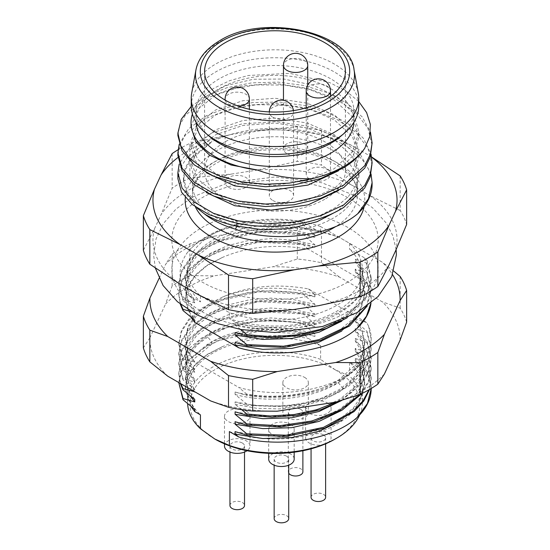 <?xml version="1.0" encoding="UTF-8"?>
<svg xmlns="http://www.w3.org/2000/svg" width="550" height="550" viewBox="0 0 550 550"><rect width="100%" height="100%" fill="white"/><g stroke="black" fill="none" stroke-linecap="round" stroke-linejoin="round"><path stroke-width="0.41" stroke-dasharray="2.75 2.06" d="M196.144 122.375A78.898 45.547 180 0 1 196.103 120.959A78.898 45.547 180 0 1 219.209 88.749A78.898 45.547 0 0 1 305.195 78.877A78.898 45.547 0 0 1 353.897 120.959A78.898 45.547 0 0 1 353.856 122.375M358.751 101.523L346.019 91.018L329.629 82.555L289.877 73.336L248.304 75.481L229.708 80.657L214.026 88.151C202.682 95.205 195.642 103.317 192.892 112.489A83.964 48.476 0 0 0 192.376 113.994M191.249 106.397L206.339 95.934L227.226 87.622L251.604 82.878L277.894 82.108L303.793 85.463L327.649 92.757L347.572 103.469L362.203 116.916L370.459 132.151M179.211 144.244L188.65 128.776L206.339 115.754L227.734 107.298L252.608 102.589L279.18 101.998L305.436 105.641L329.381 113.3L349.305 124.534L363.522 138.456L371.058 154.158M371.058 173.979L360.181 154.158L338.759 137.672L309.444 126.424L275.859 121.667L242.172 123.846L212.548 132.564L190.657 146.596L179.211 164.065M191.036 126.899L197.436 109.588L215.641 95.102L242.88 85.834L275.014 83.387L307.147 88.316L334.379 100.066L352.578 117.033L358.964 136.826L353.671 154.88L338.47 170.803M206.559 172.858L195.009 160.483L191.036 146.713L197.436 129.401L215.641 114.916L242.88 105.655L275.014 103.208L307.141 108.137L334.379 119.886L352.578 136.854L358.964 156.64L353.671 174.694L338.47 190.623M206.559 192.679L195.016 180.311L191.036 166.554L197.423 149.243L215.621 134.75L242.853 125.483L274.986 123.021L307.113 127.951L334.359 139.693L352.564 156.654L358.964 176.447L353.678 194.508L338.47 210.444M372.103 165.309L367.929 148.122L355.781 132.344L336.559 119.164L312.125 109.787L284.439 104.864L256.011 104.754L229.192 109.368L206.339 118.229L185.268 135.211L179.761 145.097L177.897 155.396M372.103 184.387A97.103 56.059 0 0 0 315.652 133.471A97.103 56.059 0 0 0 211.936 141.756L197.581 148.933L186.821 157.939L180.153 168.032L177.897 178.688M177.897 135.575L179.754 125.29L185.247 115.417L206.339 98.409L229.219 89.54L256.032 84.927L284.467 85.044L312.077 89.953L336.511 99.316L355.678 112.42L367.916 128.281L372.103 145.489M192.892 112.489L204.627 97.329L225.706 85.683L253.33 79.248L283.827 79.028L313.156 85.209L337.418 97.123L353.396 113.348L358.964 131.869L352.564 151.662L334.359 168.623L307.113 180.366L274.979 185.288L242.853 182.834L215.614 173.559L197.423 159.074L191.036 141.756L197.436 124.451L215.641 109.966L242.88 100.698L275.014 98.251L307.141 103.18L334.379 114.929L352.578 131.897L358.964 151.683L352.571 171.469L334.366 188.437L307.134 200.179L275 205.109L242.873 202.661L215.634 193.394L197.429 178.908L191.036 161.597L197.423 144.286L215.621 129.793L242.853 120.526L274.986 118.071L307.113 122.994L334.359 134.736L352.564 151.697L358.964 171.49L356.249 184.532L348.267 196.79L335.534 207.508L318.876 216.047L299.379 221.911L278.3 224.771L236.885 221.134L236.885 223.094M230.917 221.698L236.885 221.134L215.545 214.679L198.461 204.724L187.337 192.074L183.432 177.822L185.247 167.922L190.706 158.29L211.936 141.508M197.141 208.147L186.966 195.023L183.432 180.565L185.261 169.991L190.747 159.727L211.936 141.756M357.534 184.387A82.534 47.651 0 0 1 333.362 218.082A82.534 47.651 180 0 1 243.416 228.408A82.534 47.651 180 0 1 192.466 184.387A82.534 47.651 180 0 1 216.638 150.686A82.534 47.651 0 0 1 306.584 140.36A82.534 47.651 0 0 1 357.534 184.387L357.534 194.294A82.534 47.651 180 0 1 336.043 226.366M371.669 157.238A122.038 70.455 0 0 0 369.772 155.856L351.883 145.523A122.038 70.455 0 0 0 255.805 130.659L231.364 134.441A122.038 70.455 0 0 0 177.973 157.506M231.364 134.441L189.86 143.378L189.86 177.994A133.512 77.083 0 0 0 172.157 188.217L161.033 214.692A122.038 70.455 180 0 1 231.364 174.082L189.86 177.994M178.076 149.738A133.512 77.083 180 0 1 189.86 143.378M351.883 145.523L321.496 130.494A133.512 77.083 180 0 0 297.309 126.754L255.805 130.659M371.628 156.991L369.772 155.856M172.157 153.594L172.157 188.217M321.496 130.494L321.496 165.11A133.512 77.083 180 0 0 297.309 161.37L255.805 170.301A122.038 70.455 0 0 1 351.883 185.164L321.496 165.11M297.309 126.754L297.309 161.37M400.159 175.911L400.159 210.526A133.512 77.083 180 0 1 406.636 224.489M180.228 284.268A122.038 70.455 0 0 1 154.481 228.8L143.364 250.25M198.117 294.601A122.038 70.455 0 0 0 294.195 309.464M388.967 265.079A122.038 70.455 180 0 1 318.636 305.683M395.519 250.965A122.038 70.455 0 0 0 369.772 195.498L400.159 210.526M351.883 185.164L369.772 195.498M231.364 174.082L255.805 170.301M154.481 228.8L161.033 214.692M347.951 281.999A103.173 59.565 180 0 1 202.049 281.999A103.173 59.565 180 0 1 202.049 197.766A103.173 59.565 180 0 1 347.951 197.766A103.173 59.565 180 0 1 347.951 281.999M320.616 226.579A87.395 50.456 180 0 0 232.272 225.603A87.395 50.456 180 0 0 187.605 269.617A87.395 50.456 180 0 0 200.454 295.948L229.384 312.654A87.395 50.456 180 0 0 317.728 313.631A87.395 50.456 180 0 0 362.395 269.617A87.395 50.456 180 0 0 349.546 243.279L320.616 226.579L320.616 232.526L303.188 222.461L303.188 224.792C257.73 215.291 203.521 229.171 186.134 254.306C177.788 267.781 178.069 281.05 186.972 294.113L194.755 300.355L194.755 302.83L183.033 299.42L183.033 300.657L194.755 310.269L194.755 312.744L191.125 311.561M190.802 317.068L185.377 299.331L187.887 287.196L195.174 275.825L206.876 265.726L222.324 257.482C248.201 246.373 276.897 243.636 308.419 249.267L366.637 282.879L368.534 286.378L366.637 282.879M240.577 329.443L235.084 325.091C268.482 334.379 312.194 329.601 338.374 313.39C356.256 303.167 365.881 290.558 367.249 275.564C367.978 269.445 366.994 263.505 364.293 257.744L366.967 260.205L366.967 263.154L355.245 259.222L355.245 261.697L366.967 271.824L366.967 273.061L355.245 269.129L355.245 271.611L366.967 281.738L366.967 282.975M364.293 257.744L349.546 249.226A87.395 50.456 180 0 1 362.395 275.564A87.395 50.456 180 0 1 317.728 319.577A87.395 50.456 180 0 1 229.384 318.594L238.012 323.579C247.727 326.123 260.054 327.36 275 327.305C299.599 327.092 320.719 322.046 338.374 312.146C356.29 302.301 365.915 290.104 367.249 275.564M349.546 243.279L349.546 249.226M183.033 299.42L178.805 283.614L181.424 271.116L189.097 259.359L201.492 248.896L217.807 240.433L258.844 231.076L303.188 233.461L314.916 237.394L314.916 234.919L303.188 224.792M303.188 233.461L303.188 234.699L258.844 232.313L217.807 241.67L201.492 250.14L189.097 260.597L181.424 272.353L178.805 284.852L183.033 300.657M180.819 304.501L178.805 293.521L181.424 281.022L189.097 269.266L201.492 258.809L217.807 250.346L258.844 240.989L303.188 243.375L314.916 247.308L314.916 244.826L303.188 234.699M303.188 243.375L303.188 244.613L258.844 242.227L217.807 251.584L201.492 260.047L189.097 270.511L181.424 282.26L178.805 294.766L180.242 304.047M308.419 249.267L303.188 244.613M368.534 326.026L366.637 322.52L308.419 288.908C276.884 283.278 248.188 286.014 222.324 297.131L207.103 305.216L195.504 315.095L187.969 326.638L185.377 338.979L187.749 350.817L194.755 362.031L238.769 387.441C278.472 398.949 332.166 390.596 357.019 368.005C335.321 389.95 287.354 401.101 246.812 394.164L246.812 395.402C280.005 400.916 318.526 394.866 343.021 379.871L363.887 361.206L369.353 350.481L371.195 339.357L368.534 326.026A96.195 55.536 180 0 1 371.195 338.986A96.195 55.536 180 0 1 357.019 368.005M194.755 362.031L183.033 358.882L178.805 343.076L181.424 330.577L189.097 318.821L201.492 308.364L217.807 299.894L258.844 290.538L303.188 292.923L314.916 296.856L314.916 294.381L308.419 288.908M303.188 292.923L303.188 294.161L258.844 291.782L217.807 301.132L201.492 309.602L189.097 320.059L181.424 331.815L178.805 344.314L183.033 360.119L194.755 369.731L194.755 372.206L183.033 368.796L183.033 370.033L194.755 379.638L194.755 382.119L183.033 378.703L183.033 379.94L194.755 389.551L194.755 391.765M183.033 368.796L178.805 352.99L181.424 340.491L189.097 328.728L201.492 318.271L217.807 309.808L258.844 300.451L303.188 302.837L314.916 306.769L314.916 304.288L303.188 294.161M303.188 302.837L303.188 304.074L258.844 301.689L217.807 311.046L201.492 319.509L189.097 329.972L181.424 341.729L178.805 354.228L183.033 370.033M183.033 378.703L178.805 362.897L181.424 350.398L189.097 338.642L201.492 328.185L217.807 319.715L258.844 310.365L303.188 312.744L314.916 316.676L314.916 314.201L303.188 304.074M303.188 312.744L303.188 313.988L258.844 311.603L217.807 320.952L201.492 329.423L189.097 339.879L181.424 351.636L178.805 364.134L183.033 379.94M180.792 383.701L178.805 372.811L181.424 360.305L189.097 348.556L201.492 338.092L217.807 329.629L258.844 320.272L303.188 322.657L314.916 326.59L314.916 324.108L303.188 313.988M303.188 322.657L303.188 323.895C269.913 317.219 231.303 322.238 206.979 336.016L186.12 353.43L180.661 363.509L178.805 374.048L180.262 383.398M178.805 382.553L180.702 372.061L186.175 362.031L206.979 344.685C231.303 330.907 269.913 325.889 303.188 332.564L314.916 336.497L314.916 334.022L303.188 323.895M303.188 332.564L303.188 333.809L258.844 331.423L217.807 340.773L201.492 349.243L189.097 359.7L181.424 371.456L178.805 383.955M366.637 322.52L355.245 318.684L355.245 321.159L366.967 331.286L366.967 332.523L355.245 328.597L355.245 331.072L366.967 341.199L366.967 342.437L355.245 338.504L355.245 340.979L366.967 351.106L366.967 352.351L355.245 348.418L355.245 350.893L366.967 361.02L366.967 362.257L355.245 358.325L355.245 360.807L366.967 370.927L366.967 372.171L349.546 362.203L349.546 376.076L335.012 369.676L320.616 359.377L320.616 345.503L308.419 338.463L303.188 333.809M159.081 278.362L165.605 264.303A125.104 72.229 0 0 1 214.301 236.184L272.869 227.129A125.104 72.229 0 0 1 339.391 237.421L382.264 262.171A125.104 72.229 0 0 1 392.549 274.622M370.975 303.057A96.195 55.536 0 0 0 371.195 299.344A96.195 55.536 0 0 0 368.534 286.378M366.637 372.075L368.534 375.574A96.195 55.536 180 0 1 371.195 388.541M368.534 375.574L366.967 372.171M366.967 370.927L371.195 387.674M366.967 361.02L371.195 377.761L369.057 389.737M369.572 389.434L371.195 379.005L366.967 362.257M361.976 393.511L368.864 381.576L371.195 369.091L366.967 352.351M366.967 351.106L371.195 367.854L368.424 381.459L360.229 394.357M341.791 400.414L363.557 381.501L369.27 370.556L371.195 359.178L366.967 342.437M366.967 341.199L371.195 357.94L368.933 370.26L362.223 382.044L351.354 392.755L336.944 401.803M366.967 331.286L371.195 348.033L369.353 359.157L363.887 369.875L343.021 388.541C318.526 403.535 280.005 409.585 246.812 404.078L246.812 405.316L291.211 406.223L312.668 402.215L332.159 395.409L348.507 386.196L360.889 375.018L368.589 362.464L371.195 349.271L366.967 332.523M183.033 358.882L183.033 360.119M367.269 305.951L371.195 289.809L366.967 273.061M366.967 271.824L371.195 288.571L366.204 306.735M347.181 317.749L365.014 300.046L371.195 279.895L366.967 263.154M366.967 260.205L371.195 277.42L369.339 288.881L363.88 299.901L343.021 319.165L340.519 320.616M303.188 222.461A96.195 55.536 0 0 0 186.134 254.306M366.967 281.738L371.195 298.478L370.872 303.146M341.736 420.269L358.696 403.652L364.623 384.594L362.251 372.384L355.245 360.807M314.916 336.497C281.518 325.903 237.806 329.368 211.626 344.272L192.204 360.436L185.377 379.617L190.231 395.897M229.384 431.578A87.395 50.456 0 0 0 317.728 432.554A87.395 50.456 0 0 0 362.395 388.541A87.395 50.456 0 0 0 349.546 362.203M190.802 406.264L185.377 388.547L187.853 376.468L195.14 365.056L206.848 354.942L222.324 346.679C248.194 335.569 276.891 332.832 308.419 338.463M320.616 345.503A87.395 50.456 0 0 0 232.272 344.527A87.395 50.456 0 0 0 187.605 388.541A87.395 50.456 0 0 0 200.454 414.879M222.324 346.679L206.848 354.564L195.14 364.313L187.853 375.354L185.377 387.062L187.756 398.53L194.755 409.372M235.084 431.633L256.527 435.538L279.159 436.191L301.524 433.531L322.183 427.694L339.817 419.038L353.293 408.086L361.742 395.519L364.623 382.119L362.251 369.909L355.245 358.325M314.916 334.022C281.518 323.421 237.806 326.893 211.626 341.798L192.204 357.961L185.377 377.135L187.756 388.609L194.755 399.458M186.972 294.113L200.454 301.895A87.395 50.456 180 0 1 187.605 275.564A87.395 50.456 180 0 1 232.272 231.55A87.395 50.456 180 0 1 320.616 232.526M200.454 295.948L200.454 301.895M229.384 312.654L229.384 318.594M235.084 325.091L235.084 322.616L238.012 323.579M246.812 394.164L238.769 387.441M246.812 404.078L235.084 394.467L235.084 391.992L246.812 395.402M241.732 409.674L235.084 404.381L235.084 401.899L246.812 405.316M341.729 331.072L358.71 314.442L364.623 295.371L362.244 283.174L355.245 271.611M235.084 342.437L256.534 346.342L279.173 346.995L301.538 344.327L322.204 338.491L339.838 329.828L353.306 318.869L361.749 306.302L364.623 292.896L362.244 280.699L355.245 269.129M314.916 244.826L293.459 240.123L270.82 238.666L248.442 240.536L227.776 245.575L210.141 253.44L196.673 263.601L188.238 275.378L185.377 287.987L187.763 299.441L194.755 310.269M314.916 247.308L293.459 242.598L270.82 241.147L248.442 243.011L227.776 248.05L210.141 255.915L196.673 266.076L188.238 277.853L185.377 290.462L187.763 301.916L194.755 312.744M341.736 321.166L358.724 304.514L364.623 285.416L362.237 273.24L355.245 261.697M235.084 332.53L256.548 336.435L279.194 337.081L301.565 334.414L322.238 328.57L339.873 319.894L353.334 308.928L361.769 296.347L364.623 282.934L362.237 270.765L355.245 259.222M314.916 234.919L293.452 230.209L270.806 228.759L248.428 230.622L227.762 235.668L210.127 243.54L196.659 253.701L188.231 265.485L185.377 278.094L187.763 289.541L194.755 300.355M314.916 237.394L293.452 232.684L270.806 231.234L248.428 233.104L227.762 238.15L210.127 246.015L196.659 256.183L188.231 267.96L185.377 280.576L187.763 292.016L194.755 302.83M235.084 322.616C247.665 325.957 260.968 327.518 275 327.305M343.021 319.165L338.374 313.39L338.374 312.146M222.324 257.482L206.855 265.368L195.154 275.103L187.859 286.137L185.377 297.846L187.749 309.32L194.755 320.176M384.395 374.034A125.104 72.229 180 0 1 335.699 402.146M400.091 340.216A125.104 72.229 0 0 0 382.264 301.812L339.391 277.062A125.104 72.229 0 0 0 272.869 266.771L214.301 275.832L189.86 275.646A133.512 77.083 0 0 0 172.157 285.869L165.605 303.944A125.104 72.229 180 0 1 214.301 275.832M167.736 376.166A125.104 72.229 0 0 1 149.909 337.755L165.605 303.944M210.609 400.916A125.104 72.229 0 0 0 277.131 411.207M235.084 394.467C268.482 403.755 312.194 398.977 338.374 382.759L357.796 365.358L362.897 355.341L364.623 344.939L362.244 332.736L355.245 321.159M314.916 296.856L293.466 292.153L270.834 290.696L248.469 292.559L227.81 297.591L210.176 305.449L196.701 315.604L188.258 327.374L185.377 339.976L187.756 351.45L194.755 362.299M341.729 410.355L358.696 393.745L364.623 374.688L362.251 362.478L355.245 350.893M341.729 400.448L358.71 383.811L364.623 364.732L362.244 352.543L355.245 340.979M314.916 326.59L293.466 321.881L270.834 320.43L248.469 322.293L227.803 327.326L210.176 335.184L196.701 345.338L188.258 357.108L185.377 369.71L187.633 380.889L194.288 391.49M235.084 404.381L256.534 408.279L279.159 408.939L301.524 406.271L322.19 400.434L339.817 391.779L353.293 380.827L361.742 368.259L364.623 354.853L362.251 342.65L355.245 331.072M314.916 316.676L293.466 311.974L270.827 310.516L248.462 312.379L227.796 317.419L210.162 325.277L196.694 335.431L188.251 347.201L185.377 359.81L187.756 371.277L194.755 382.119M314.916 306.769L293.473 302.06L270.841 300.609L248.476 302.466L227.817 307.498L210.183 315.356L196.714 325.504L188.265 337.274L185.377 349.869L187.749 361.35L194.755 372.206M235.084 421.719L256.527 425.624L279.159 426.277L301.524 423.617L322.183 417.787L339.817 409.124L353.286 398.179L361.735 385.612L364.623 372.206L362.251 359.996L355.245 348.418M314.916 324.108L293.466 319.406L270.834 317.948L248.469 319.811L227.803 324.851L210.176 332.709L196.701 342.856L188.258 354.626L185.377 367.228L187.756 378.703L194.755 389.551M235.084 411.812L256.534 415.717L279.173 416.371L301.544 413.703L322.211 407.859L339.845 399.197L353.313 388.238L361.756 375.664L364.623 362.257L362.244 350.068L355.245 338.504M314.916 314.201L293.466 309.492L270.827 308.041L248.462 309.904L227.796 314.944L210.162 322.802L196.694 332.956L188.251 344.726L185.377 357.328L187.756 368.796L194.755 379.638M235.084 401.899L256.534 405.804L279.159 406.457L301.524 403.796L322.19 397.959L339.817 389.304L353.293 378.352L361.742 365.784L364.623 352.378L362.251 340.175L355.245 328.597M314.916 304.288L293.473 299.585L270.841 298.127L248.476 299.991L227.817 305.023L210.183 312.881L196.714 323.029L188.265 334.792L185.377 347.394L187.749 358.875L194.755 369.731M235.084 391.992C268.482 401.28 312.194 396.502 338.374 380.284L357.796 362.876L362.897 352.866L364.623 342.464L362.244 330.261L355.245 318.684M314.916 294.381C285.766 285.223 248.6 286.44 222.324 297.131M339.391 277.062L321.496 262.762A133.512 77.083 180 0 0 297.309 259.022L272.869 266.771M406.636 322.142A133.512 77.083 180 0 0 400.159 308.179L382.264 301.812M149.909 337.755L143.364 347.903M339.391 237.421L321.496 231.048L321.496 262.762M400.159 308.179L400.159 276.464M393.786 271.143L382.264 262.171M297.309 259.022L297.309 227.308A133.512 77.083 180 0 1 321.496 231.048M297.309 227.308L272.869 227.129M172.157 285.869L172.157 254.155L165.605 264.303M214.301 236.184L189.86 243.932A133.512 77.083 180 0 0 172.157 254.155M189.86 275.646L189.86 243.932M320.616 359.377A87.395 50.456 0 0 0 232.272 358.401A87.395 50.456 0 0 0 187.605 402.414A87.395 50.456 0 0 0 187.633 403.679M359.679 414.886A87.395 50.456 0 0 0 362.395 402.414A87.395 50.456 0 0 0 349.546 376.076M214.857 439.051A84.961 49.053 180 0 1 214.919 369.71A84.961 49.053 180 0 1 335.012 369.676M335.136 369.744A84.961 49.053 180 0 1 335.081 439.086M290.448 424.215A12.746 7.356 180 0 1 294.181 429.419A12.746 7.356 180 0 1 286.316 436.219A12.746 7.356 180 0 1 272.422 434.624A12.746 7.356 180 0 1 268.696 429.419A12.746 7.356 180 0 1 276.561 422.62A12.746 7.356 180 0 1 290.448 424.215M327.353 402.909A12.746 7.356 180 0 1 331.086 408.114A12.746 7.356 180 0 1 323.221 414.913A12.746 7.356 180 0 1 309.334 413.318A12.746 7.356 180 0 1 305.601 408.114A12.746 7.356 180 0 1 313.466 401.314A12.746 7.356 180 0 1 327.353 402.909M304.611 377.389A12.746 7.356 180 0 1 308.344 382.594A12.746 7.356 180 0 1 300.479 389.393A12.746 7.356 180 0 1 286.584 387.798A12.746 7.356 180 0 1 282.851 382.594A12.746 7.356 180 0 1 290.723 375.794A12.746 7.356 180 0 1 304.611 377.389M246.249 411.084A12.746 7.356 180 0 1 249.982 416.288A12.746 7.356 180 0 1 242.11 423.087A12.746 7.356 180 0 1 228.222 421.493A12.746 7.356 180 0 1 224.489 416.288A12.746 7.356 180 0 1 232.361 409.489A12.746 7.356 180 0 1 246.249 411.084M268.696 459.154A12.746 7.356 180 0 1 276.561 452.354A12.746 7.356 180 0 1 290.448 453.949A12.746 7.356 180 0 1 294.181 459.154M286.584 456.177A7.281 4.208 180 0 1 288.722 459.154A7.281 4.208 180 0 1 284.226 463.038A7.281 4.208 180 0 1 276.286 462.124A7.281 4.208 180 0 1 274.154 459.154A7.281 4.208 180 0 1 278.651 455.269A7.281 4.208 180 0 1 286.584 456.177M324.287 444.352A12.746 7.356 180 0 1 309.334 443.046A12.746 7.356 180 0 1 305.601 437.848A12.746 7.356 180 0 1 313.466 431.049A12.746 7.356 180 0 1 327.353 432.644A12.746 7.356 180 0 1 331.086 437.848A12.746 7.356 180 0 1 327.477 442.977M323.489 434.871A7.281 4.208 180 0 1 325.627 437.848A7.281 4.208 180 0 1 321.131 441.732A7.281 4.208 180 0 1 313.191 440.818A7.281 4.208 180 0 1 311.059 437.848A7.281 4.208 180 0 1 315.556 433.964A7.281 4.208 180 0 1 323.489 434.871M304.611 407.124A12.746 7.356 180 0 1 308.344 412.328A12.746 7.356 180 0 1 300.479 419.121A12.746 7.356 180 0 1 286.584 417.526A12.746 7.356 180 0 1 282.851 412.328A12.746 7.356 180 0 1 290.723 405.529A12.746 7.356 180 0 1 304.611 407.124M300.747 409.351A7.281 4.208 180 0 1 302.878 412.328A7.281 4.208 180 0 1 298.389 416.212A7.281 4.208 180 0 1 290.448 415.298A7.281 4.208 180 0 1 288.317 412.328A7.281 4.208 180 0 1 292.813 408.444A7.281 4.208 180 0 1 300.747 409.351M224.489 446.022A12.746 7.356 180 0 1 232.361 439.223A12.746 7.356 180 0 1 246.249 440.818A12.746 7.356 180 0 1 249.982 446.022A12.746 7.356 180 0 1 247.046 450.718M242.385 443.046A7.281 4.208 180 0 1 244.516 446.022A7.281 4.208 180 0 1 240.02 449.907A7.281 4.208 180 0 1 232.086 448.993A7.281 4.208 180 0 1 229.955 446.022A7.281 4.208 180 0 1 234.451 442.138A7.281 4.208 180 0 1 242.385 443.046M274.154 518.616A7.281 4.208 180 0 1 278.651 514.731A7.281 4.208 180 0 1 286.584 515.646A7.281 4.208 180 0 1 288.722 518.616M311.059 497.31A7.281 4.208 180 0 1 315.556 493.426A7.281 4.208 180 0 1 323.489 494.333A7.281 4.208 180 0 1 325.627 497.31M229.955 505.484A7.281 4.208 180 0 1 234.451 501.6A7.281 4.208 180 0 1 242.385 502.514A7.281 4.208 180 0 1 244.516 505.484M288.722 473.172A7.281 4.208 180 0 1 288.317 471.79A7.281 4.208 180 0 1 292.813 467.906A7.281 4.208 180 0 1 300.747 468.813A7.281 4.208 180 0 1 302.878 471.79M340.058 136.812A78.898 45.547 0 0 0 353.897 111.045A78.898 45.547 0 0 0 305.195 68.963A78.898 45.547 0 0 0 219.209 78.836A78.898 45.547 180 0 0 196.103 111.045L196.103 120.959M209.942 136.812A78.898 45.547 180 0 1 196.103 111.045M191.249 106.088A83.751 48.352 180 0 1 215.779 71.899A83.751 48.352 0 0 1 307.051 61.421A83.751 48.352 0 0 1 358.751 106.088M358.291 93.094A83.751 48.352 0 0 0 302.947 52.58A83.751 48.352 0 0 0 215.779 63.972A83.751 48.352 180 0 0 191.709 93.094M324.782 199.251A70.4 40.645 180 0 1 248.057 208.058A70.4 40.645 180 0 1 204.6 170.507A70.4 40.645 180 0 1 225.218 141.769A70.4 40.645 0 0 1 301.943 132.956A70.4 40.645 0 0 1 345.4 170.507A70.4 40.645 0 0 1 324.782 199.251M287.018 153.663A12.134 7.006 0 0 0 300.245 155.183A12.134 7.006 0 0 0 307.739 148.706A12.134 7.006 0 0 0 304.184 143.749A12.134 7.006 0 0 0 290.957 142.23A12.134 7.006 0 0 0 283.463 148.706A12.134 7.006 0 0 0 287.018 153.663M309.76 179.183A12.134 7.006 0 0 0 322.988 180.702A12.134 7.006 0 0 0 330.481 174.226A12.134 7.006 0 0 0 326.927 169.269A12.134 7.006 0 0 0 313.699 167.75A12.134 7.006 0 0 0 306.206 174.226A12.134 7.006 0 0 0 309.76 179.183M228.656 187.357A12.134 7.006 0 0 0 241.883 188.877A12.134 7.006 0 0 0 249.377 182.401A12.134 7.006 0 0 0 245.816 177.444A12.134 7.006 0 0 0 232.588 175.924A12.134 7.006 0 0 0 225.101 182.401A12.134 7.006 0 0 0 228.656 187.357M272.855 200.489A12.134 7.006 0 0 0 286.082 202.008A12.134 7.006 0 0 0 293.576 195.532A12.134 7.006 0 0 0 290.022 190.575A12.134 7.006 0 0 0 276.794 189.056A12.134 7.006 0 0 0 269.301 195.532A12.134 7.006 0 0 0 272.855 200.489M195.436 206.972A82.534 47.651 180 0 1 192.466 194.294A82.534 47.651 180 0 1 216.638 160.6A82.534 47.651 180 0 1 306.584 150.267A82.534 47.651 180 0 1 357.534 194.294C359.047 178.695 335.864 157.472 299.179 151.731C269.913 146.499 235.771 151.683 215.133 163.934C199.588 173.759 192.032 183.879 192.466 194.294L192.466 184.387M185.288 197.663A89.822 51.858 180 0 1 211.489 163.57A89.822 51.858 180 0 1 314.421 153.642A89.822 51.858 180 0 1 364.134 206.621M347.951 311.733A103.173 59.565 180 0 1 202.049 311.733A103.173 59.565 180 0 1 202.049 227.494A103.173 59.565 0 0 1 347.951 227.494A103.173 59.565 0 0 1 347.951 311.733M206.979 344.685L211.626 344.272L211.626 341.798L206.979 336.016M343.021 388.541L338.374 382.759L338.374 380.284L343.021 379.871M354.069 69.981A79.509 45.904 0 0 0 301.531 31.515A79.509 45.904 0 0 0 218.776 42.329A79.509 45.904 0 0 0 195.931 69.981M307.739 65.457A12.134 7.006 0 0 0 304.184 60.507A12.134 7.006 0 0 0 290.957 58.987A12.134 7.006 0 0 0 283.463 65.457M330.481 90.977A12.134 7.006 0 0 0 326.927 86.02A12.134 7.006 0 0 0 313.699 84.501A12.134 7.006 0 0 0 306.206 90.977M225.218 100.141A12.134 7.006 0 0 0 228.656 104.108A12.134 7.006 0 0 0 238.411 106.129M249.377 99.151A12.134 7.006 0 0 0 245.816 94.201A12.134 7.006 0 0 0 232.588 92.682A12.134 7.006 0 0 0 225.101 99.151M272.855 117.239A12.134 7.006 0 0 0 286.082 118.759A12.134 7.006 0 0 0 293.576 112.282A12.134 7.006 0 0 0 290.022 107.333A12.134 7.006 0 0 0 276.794 105.813A12.134 7.006 0 0 0 269.301 112.282A12.134 7.006 0 0 0 272.855 117.239M358.964 136.826L358.964 131.869M191.036 146.713L191.036 141.756M358.964 156.64L358.964 151.683M191.036 166.554L191.036 161.597M358.964 176.44L358.964 171.49M183.452 180.565L183.452 177.822M396.124 249.597L392.954 235.95L386.396 223.197L372.508 207.728L353.918 195.113L321.654 182.738L275.096 176.976L228.023 182.827L192.947 196.866L176.089 208.959L163.391 223.52L156.076 238.782L153.622 255.124L155.32 268.043M371.195 377.761L371.195 379.005M178.805 372.811L178.805 374.048M371.195 367.854L371.195 369.091M371.195 357.94L371.195 359.178M178.805 362.897L178.805 364.134M371.195 348.033L371.195 349.271M178.805 352.99L178.805 354.228M178.805 343.076L178.805 344.314M371.195 288.571L371.195 289.809M178.805 293.521L178.805 294.766M371.195 277.42L371.195 279.895M178.805 283.614L178.805 284.852M371.195 298.478L371.195 299.344M371.195 338.986L371.195 339.357M364.602 295.371L364.602 292.896M185.391 287.987L185.391 290.462M364.609 285.416L364.609 282.934M185.384 278.094L185.384 280.576M185.398 299.331L185.398 297.839M362.395 269.617L362.395 275.564M187.605 269.617L187.605 275.564M364.623 374.688L364.623 372.206M185.377 367.228L185.377 369.71M364.623 364.732L364.623 362.257M185.384 357.328L185.384 359.81M364.616 354.853L364.616 352.378M185.377 347.394L185.377 349.869M185.384 379.617L185.384 377.135M364.623 344.939L364.623 342.464M185.377 338.979L185.377 339.976M364.623 384.594L364.623 382.119M185.384 388.547L185.384 387.062M187.605 388.541L187.605 402.414M362.395 388.541L362.395 402.414M294.181 429.419L294.181 452.183M268.696 429.419L268.696 453.317M331.086 408.114L331.086 437.848M305.601 408.114L305.601 437.848M308.344 382.594L308.344 412.328M282.851 382.594L282.851 412.328M249.982 416.288L249.982 446.022M224.489 416.288L224.489 443.843M288.722 459.154L288.722 465.19M274.154 459.154L274.154 465.19M325.627 437.848L325.627 443.884M311.059 437.848L311.059 448.814M244.516 446.022L244.516 452.059M229.955 446.022L229.955 452.059M302.878 412.328L302.878 450.732M288.317 412.328L288.317 471.79M353.897 111.045L353.897 120.959M204.6 71.404L204.6 170.507M345.4 71.404L345.4 170.507M307.739 148.706L307.739 85.078M283.463 148.706L283.463 100.32M330.481 174.226L330.481 96.422M306.206 174.226L306.206 107.841M249.377 182.401L249.377 109.257M225.101 182.401L225.101 100.073M293.576 195.532L293.576 112.282A12.134 12.134 0 0 0 293.459 110.626M269.308 111.918A12.134 12.134 0 0 0 269.301 112.282L269.301 195.532"/><path stroke-width="0.82" d="M177.897 133.1L177.897 135.575L182.071 150.906L194.294 164.89L213.428 176.137L237.854 183.652L265.444 186.718L293.913 184.986L320.732 178.523L343.661 167.784C352.743 162.106 359.762 155.629 364.712 148.356A97.103 56.059 0 0 1 343.661 166.547A97.103 56.059 180 0 1 312.159 178.695L289.259 183.129L265.403 184.243L242.241 182.002L220.99 176.591L203.026 168.41L189.351 157.96L180.806 145.936L177.897 133.1L181.294 119.24L191.249 106.397M353.856 122.375A78.898 45.547 0 0 1 330.791 153.168A78.898 45.547 180 0 1 245.946 163.309A78.898 45.547 180 0 1 196.144 122.375M192.376 113.994A83.964 48.476 0 0 0 191.036 122.609A83.964 48.476 0 0 0 257.462 170.019C273.831 176.206 292.064 179.101 312.159 178.695M370.459 132.151L372.103 143.007L370.239 154.564L364.726 165.681L343.661 185.13L320.671 195.889L293.858 202.338L265.457 204.064L237.765 200.977L213.345 193.442L194.205 182.16L182.071 168.245L177.897 152.921L179.211 144.244M371.058 154.158L372.103 162.828L370.239 174.384L364.712 185.522L343.661 204.951L320.774 215.676L293.941 222.152L265.478 223.884L237.841 220.818L213.4 213.29L194.26 202.029L182.077 188.079L177.897 172.734L177.897 178.688L181.541 192.17L192.204 204.511L209.089 214.651L230.917 221.698C267.327 231.468 315.109 225.713 343.661 207.426L364.691 188.031L370.219 176.907L372.103 162.828M338.47 210.444L317.082 221.705L291.094 228.381L263.354 229.859L236.885 226.091L235.448 229.199C273.02 243.224 330.371 236.919 357.796 213.675L368.459 198.736L372.103 182.648L371.058 173.979M179.211 164.065L177.897 172.734M257.462 170.019L231.076 165L209.722 155.244L195.841 141.996L191.036 126.899M338.47 170.803L308.048 185.054L270.978 190.341L234.712 185.879L206.559 172.858M338.47 190.623L308.048 204.875L270.978 210.162L234.712 205.7L206.559 192.679M177.897 152.921L177.897 155.396L182.071 170.727L194.232 184.656L213.414 195.951L237.847 203.472L265.512 206.546L293.954 204.806L320.781 198.33L343.661 187.605L364.746 168.128L370.246 157.018L372.103 143.007M357.796 213.675A97.103 56.059 0 0 0 372.103 184.387L372.103 182.648M364.712 148.356L369.717 136.537L370.342 124.369L366.623 112.571L358.751 101.523M236.885 223.094L236.885 226.091C224.421 223.609 213.634 219.56 204.524 213.95L197.141 208.147M235.448 229.199A87.113 50.297 180 0 1 204.524 213.95M177.973 157.506A122.038 70.455 0 0 0 161.033 175.051L154.481 189.159A122.038 70.455 0 0 0 180.228 244.626L198.117 254.959A122.038 70.455 0 0 0 294.195 269.823L318.636 266.042A122.038 70.455 0 0 0 388.967 225.431L395.519 211.324A122.038 70.455 0 0 0 371.669 157.238M154.481 189.159L143.364 215.634A133.512 77.083 180 0 0 149.841 229.597L180.228 244.626M198.117 254.959L228.504 275.014A133.512 77.083 180 0 0 252.691 278.754L294.195 269.823M318.636 266.042L360.14 262.13A133.512 77.083 180 0 0 377.843 251.907L388.967 225.431M161.033 175.051L172.157 153.594A133.512 77.083 180 0 1 178.076 149.738M395.519 211.324L406.636 189.874A133.512 77.083 180 0 0 400.159 175.911L371.628 156.991M360.14 262.13L360.14 296.746A133.512 77.083 0 0 0 377.843 286.529L388.967 265.079L395.519 250.965L406.636 224.489L406.636 189.874M377.843 251.907L377.843 286.529M228.504 275.014L228.504 309.629A133.512 77.083 180 0 0 252.691 313.369L294.195 309.464L318.636 305.683L360.14 296.746M252.691 278.754L252.691 313.369M143.364 215.634L143.364 250.25A133.512 77.083 180 0 0 149.841 264.213L180.228 284.268L198.117 294.601L228.504 309.629M149.841 229.597L149.841 264.213M159.081 278.362L149.909 298.114A125.104 72.229 0 0 0 167.736 336.524L210.609 361.274A125.104 72.229 0 0 0 277.131 371.566L335.699 362.505A125.104 72.229 0 0 0 384.395 334.386L400.091 300.575A125.104 72.229 0 0 0 392.549 274.622M370.872 303.146L366.458 316.181L357.019 328.364A96.195 55.536 0 0 0 370.975 303.057M357.019 328.364C332.173 350.955 278.472 359.308 238.769 347.799L194.755 322.389L190.802 317.068M357.019 417.56L367.414 403.528L371.195 388.541A96.195 55.536 180 0 1 357.019 417.56C332.2 440.151 278.424 448.498 238.769 436.996L235.084 434.108L262.831 438.536L291.851 437.573L319.11 431.283L341.736 420.269M180.262 383.398L183.033 389.854L194.755 399.458L194.755 401.94L183.033 398.523L178.805 382.717L183.033 399.761L194.755 409.372L194.755 411.586L190.802 406.264M183.033 398.523L183.033 399.761M369.057 389.737L362.897 400.984L352.935 411.304L323.641 427.316L286.165 435.215L246.812 433.806L246.812 435.043L286.818 436.397L324.775 428.141L354.076 411.579L363.818 400.95L369.572 389.434M194.755 391.765L183.033 388.616L183.033 389.854M183.033 388.616L180.792 383.701M360.229 394.357L340.01 410.094L312.015 420.97L279.668 425.721L246.812 423.899L246.812 425.136L280.644 426.917L313.796 421.733L342.134 410.128L361.976 393.511M336.944 401.803L316.807 409.729L294.195 414.521L270.325 415.965L246.812 413.985L246.812 415.223L271.947 417.216L297.378 415.298L321.159 409.592L341.791 400.414M366.204 306.735L347.909 325.916L318.876 339.721L283.463 346.225L246.812 344.609L246.812 345.854L284.357 347.401L320.464 340.45L349.621 325.93L367.269 305.951M180.242 304.047L183.033 310.571L194.755 320.176L194.755 322.389M191.125 311.561L183.033 309.327L183.033 310.571M183.033 309.327L180.819 304.501M340.519 320.616L320.004 329.45L296.526 334.909L271.507 336.689L246.812 334.702L246.812 335.94L273.9 337.927L301.159 335.383L326.232 328.494L347.181 317.749M194.755 411.586L200.454 414.879L200.454 428.752L214.857 439.051L229.384 445.452L229.384 431.578L238.769 436.996M235.084 434.108L235.084 431.633L246.812 435.043M246.812 334.702L240.577 329.443M246.812 344.609L235.084 335.005L235.084 332.53L246.812 335.94M238.769 347.799L235.084 344.919L235.084 342.437L246.812 345.854M246.812 413.985L241.732 409.674M246.812 423.899L235.084 414.288L235.084 411.812L246.812 415.223M246.812 433.806L235.084 424.201L235.084 421.719L246.812 425.136M235.084 344.919L262.831 349.339L291.851 348.384L319.11 342.093L341.729 331.072M235.084 335.005L262.831 339.426L291.851 338.47L319.11 332.179L341.736 321.166M393.786 271.143L400.159 276.464A133.512 77.083 180 0 1 406.636 290.428L406.636 322.142L400.091 340.216L384.395 374.034L377.843 384.182L377.843 352.467A133.512 77.083 180 0 1 360.14 362.691L335.699 362.505M377.843 384.182A133.512 77.083 0 0 1 360.14 394.398L335.699 402.146L277.131 411.207L252.691 411.022A133.512 77.083 180 0 1 228.504 407.282L210.609 400.916L167.736 376.166L149.841 361.866A133.512 77.083 180 0 1 143.364 347.903L143.364 316.195A133.512 77.083 180 0 0 149.841 330.151L167.736 336.524M235.084 424.201L262.831 428.622L291.851 427.666L319.11 421.376L341.729 410.355M190.231 395.897L194.755 401.94M235.084 414.288L262.831 418.708L291.851 417.752L319.11 411.462L341.729 400.448M194.288 391.49L194.755 392.026M400.091 300.575L406.636 290.428M377.843 352.467L384.395 334.386M252.691 411.022L252.691 379.308L277.131 371.566M210.609 361.274L228.504 375.567A133.512 77.083 180 0 0 252.691 379.308M149.909 298.114L143.364 316.195M149.841 361.866L149.841 330.151M228.504 407.282L228.504 375.567M360.14 394.398L360.14 362.691M187.633 403.679A87.395 50.456 0 0 0 200.454 428.752M229.384 445.452A87.395 50.456 0 0 0 336.799 438.089A87.395 50.456 0 0 0 359.679 414.886M336.799 438.089L335.081 439.086A84.961 49.053 180 0 1 214.981 439.12M294.181 452.183L294.181 459.154A12.746 7.356 180 0 1 286.316 465.953A12.746 7.356 180 0 1 272.422 464.358A12.746 7.356 180 0 1 268.696 459.154L268.696 453.317M327.477 442.977A12.746 7.356 180 0 1 324.287 444.352M247.046 450.718A12.746 7.356 180 0 1 228.222 451.227A12.746 7.356 180 0 1 224.489 446.022L224.489 443.843M288.722 465.19L288.722 518.616A7.281 4.208 180 0 1 284.226 522.5A7.281 4.208 180 0 1 276.286 521.586A7.281 4.208 180 0 1 274.154 518.616L274.154 465.19M325.627 443.884L325.627 497.31A7.281 4.208 180 0 1 321.131 501.194A7.281 4.208 180 0 1 313.191 500.28A7.281 4.208 180 0 1 311.059 497.31L311.059 448.814M244.516 452.059L244.516 505.484A7.281 4.208 180 0 1 240.02 509.369A7.281 4.208 180 0 1 232.086 508.454A7.281 4.208 180 0 1 229.955 505.484L229.955 452.059M302.878 450.732L302.878 471.79A7.281 4.208 180 0 1 298.389 475.674A7.281 4.208 180 0 1 290.448 474.76A7.281 4.208 180 0 1 288.722 473.172M344.066 133.444A83.751 48.352 0 0 1 334.221 140.284A83.751 48.352 180 0 1 205.934 133.444L209.942 136.812A78.898 45.547 180 0 0 330.791 143.254A78.898 45.547 0 0 0 340.058 136.812L344.066 133.444A83.751 48.352 0 0 0 358.751 106.088L358.751 98.161A83.751 48.352 0 0 0 358.291 93.094L354.069 69.981C350.824 31.838 263.347 12.973 219.746 40.666C206.113 48.73 198.172 58.499 195.931 69.981A79.509 45.904 0 0 0 240.762 116.215A79.509 45.904 0 0 0 331.224 107.25A79.509 45.904 0 0 0 354.069 69.981M205.934 133.444A83.751 48.352 180 0 1 191.249 106.088L191.249 98.161A83.751 48.352 180 0 1 191.709 93.094L195.931 69.981M191.249 98.161A83.751 48.352 180 0 0 242.949 142.835A83.751 48.352 180 0 0 334.221 132.351A83.751 48.352 0 0 0 358.751 98.161M324.782 100.141A70.4 40.645 180 0 1 248.057 108.955A70.4 40.645 180 0 1 204.6 71.404A70.4 40.645 180 0 1 225.218 42.666A70.4 40.645 0 0 1 301.943 33.852A70.4 40.645 0 0 1 345.4 71.404A70.4 40.645 0 0 1 324.782 100.141M336.043 226.366A82.534 47.651 180 0 1 333.362 227.989A82.534 47.651 180 0 1 195.436 206.972M364.134 206.621A89.822 51.858 180 0 1 338.511 236.913A89.822 51.858 180 0 1 238.576 247.644A89.822 51.858 180 0 1 185.288 197.663M222.173 40.906A74.704 43.134 0 0 0 222.173 101.901A74.704 43.134 0 0 0 327.827 101.901A74.704 43.134 0 0 0 327.827 40.906A74.704 43.134 0 0 0 222.173 40.906M287.018 70.414A12.134 7.006 0 0 0 300.245 71.933A12.134 7.006 0 0 0 307.739 65.457A12.134 12.134 0 0 0 301.668 54.945A12.134 12.134 0 0 0 283.463 65.457A12.134 7.006 0 0 0 287.018 70.414M309.76 95.934A12.134 7.006 0 0 0 322.988 97.453A12.134 7.006 0 0 0 330.481 90.977A12.134 12.134 0 0 0 324.411 80.465A12.134 12.134 0 0 0 306.206 90.977A12.134 7.006 0 0 0 309.76 95.934M238.411 106.129A12.134 7.006 0 0 0 249.377 99.151A12.134 12.134 0 0 0 243.306 88.639A12.134 12.134 0 0 0 225.101 99.151A12.134 7.006 0 0 0 225.218 100.141M191.042 122.609L191.042 126.899M155.32 268.043L163.109 285.546L177.437 301.723L196.866 314.799L217.848 323.668L241.271 329.567L274.794 332.523L322.472 326.542L357.053 312.634L378.091 296.526L391.786 276.457L396.378 254.836L396.124 249.597M307.739 85.078L307.739 65.457M283.463 100.32L283.463 65.457M330.481 96.422L330.481 90.977M306.206 107.841L306.206 90.977M249.377 109.257L249.377 99.151M225.101 100.073L225.101 99.151M293.459 110.626A12.134 12.134 0 0 0 287.506 101.771A12.134 12.134 0 0 0 269.308 111.918"/></g></svg>
